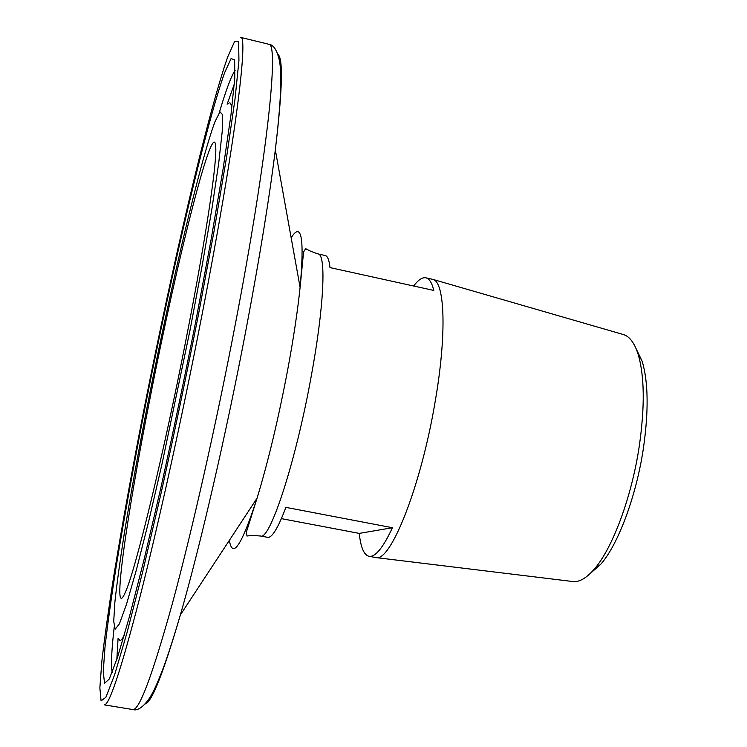 <?xml version="1.0" encoding="UTF-8"?>
<svg xmlns="http://www.w3.org/2000/svg" width="747" height="747" viewBox="0 0 747 747"><rect width="100%" height="100%" fill="white"/><g stroke="black" fill="none" stroke-linecap="round" stroke-linejoin="round"><path stroke-width="1.12" d="M636.033 348.541L642.131 361.175C648.34 381.885 648.751 411.046 643.354 448.639C636.173 496.568 618.03 544.796 600.635 564.405L590.074 573.631M572.501 581.493L573.201 581.577C579.513 582.156 586.479 578.085 594.08 569.373C612.344 548.737 631.56 497.539 639.199 446.641C644.941 406.723 644.558 375.853 638.059 354.031C634.474 343.041 629.665 336.57 623.624 334.619L622.951 334.423M150.446 396.171C126.757 515.075 110.771 626.163 125.431 592.072C135.356 570.708 163.864 453.625 186.89 335.142C204.902 243.205 216.079 169.27 215.827 149.409C215.491 106.709 177.3 258.677 150.446 396.171M318.073 253.943C326.355 254.073 324.114 306.849 311.163 376.619C295.644 462.598 269.62 541.342 260.47 536.001L267.697 537.345C271.973 538.045 278.043 528.054 285.905 507.372L392.446 527.718C383.043 547.84 375.227 557.365 368.999 556.3L376.077 557.598C390.728 562.033 421.028 485.923 435.043 402.25C446.911 334.535 444.969 281.88 432.887 279.397L425.874 277.809C429.301 278.566 431.943 282.777 433.802 290.443L329.997 267.594C329.184 260.068 327.597 256.044 325.244 255.53L318.073 253.943C312.563 252.141 308.427 250.366 305.672 248.63L303.581 251.982L300.098 287.39C304.524 237.976 301.545 221.429 291.153 237.733M413.661 286.008C418.236 279.873 422.307 277.137 425.874 277.809M368.999 556.3C363.976 555.03 360.726 547.392 359.251 533.395L281.395 518.633M359.251 533.395L392.446 527.718M231.682 109.137C231.327 103.59 230.235 101.723 228.414 103.553M190.121 329.735L202.269 265.073L211.989 208.31L218.712 163.089L222.204 131.612L222.531 114.655L219.973 111.798L214.949 121.789C200.121 161.38 171.408 284.075 148.653 399.178C138.811 449.32 130.529 495.112 123.806 536.57C119.8 562.379 116.831 584.21 114.879 602.073L113.721 621.401L115.178 629.198L119.436 623.792L126.579 604.034L136.421 569.746L148.522 521.976L162.174 463.261L190.121 329.735M118.091 638.097L116.84 659.442M114.188 627.275C111.499 650.889 110.827 665.922 112.199 672.393M196.088 319.744L211.149 239.301L223.008 169.485L230.954 114.945L234.773 78.202L234.651 59.779L231.056 58.639L224.586 72.786C205.845 125.328 172.268 269.77 145.656 404.192C134.124 462.869 124.301 516.98 116.187 566.534C111.312 597.619 107.596 624.324 105.038 646.659L103.245 671.665L104.543 683.262L109.267 679.042L117.596 657.117L129.418 616.742L144.255 558.821L161.193 486.362C173.155 432.289 184.789 376.749 196.088 319.744M235.146 70.33C231.346 75.746 226.061 89.845 219.291 112.62M300.63 282.74L299.715 285.233M255.857 500.014L255.717 502.666M229.357 540.352C232.522 559.438 241.757 545.375 257.052 498.184C268.201 461.637 278.482 418.497 287.884 368.766C293.59 337.887 297.661 310.761 300.098 287.39L275.326 149.914C282.469 89.864 283.309 57.977 277.837 54.27M145.179 703.917C151.66 702.647 163.388 672.982 180.363 614.94C200.327 545.758 226.369 433.335 246.435 327.503C259.667 257.491 269.293 198.3 275.326 149.914C277.772 129.278 279.434 111.48 280.312 96.503C281.208 75.494 280.555 67.79 279.611 61.515C277.277 50.413 273.617 44.652 268.631 44.222L240.525 37.35C248.844 34.213 234.829 146.496 201.681 316.495C181.857 418.469 158.009 526.243 139.577 598.45C120.855 670.404 109.062 705.868 104.216 704.851L132.761 709.538C139.157 710.808 152.295 675.708 172.184 604.23C191.68 532.499 215.986 425.267 235.436 323.619C267.977 154.209 279.238 41.683 268.631 44.222M198.123 316.336L214.165 230.552L226.715 156.384L235.044 98.837L238.937 60.507L238.629 41.776L234.661 41.365L227.686 57.015C207.619 114.067 172.538 265.306 144.713 405.761C132.658 467.099 122.349 523.834 113.787 575.984C108.623 608.777 104.655 637.088 101.881 660.927L99.865 687.884L101.078 700.882L105.925 697.222L114.618 674.765L127.074 632.504L142.808 571.268L160.857 494.206C173.631 436.528 186.05 377.235 198.123 316.336M234.334 84.066L227.125 104.197M119.034 639.199C119.996 641.589 121.724 640.31 124.226 635.333M642.131 361.175L638.059 354.031M623.624 334.619L432.887 279.397M260.47 536.001C254.699 535.496 250.198 535.506 246.977 536.029L246.37 532.125L257.052 498.184L180.363 614.94C174.527 634.885 169.083 651.907 164.013 666.025C156.599 685.709 152.976 692.544 149.652 697.941C143.153 707.241 137.523 711.107 132.761 709.538M573.201 581.577L376.077 557.598M600.635 564.405L594.08 569.373"/></g></svg>
